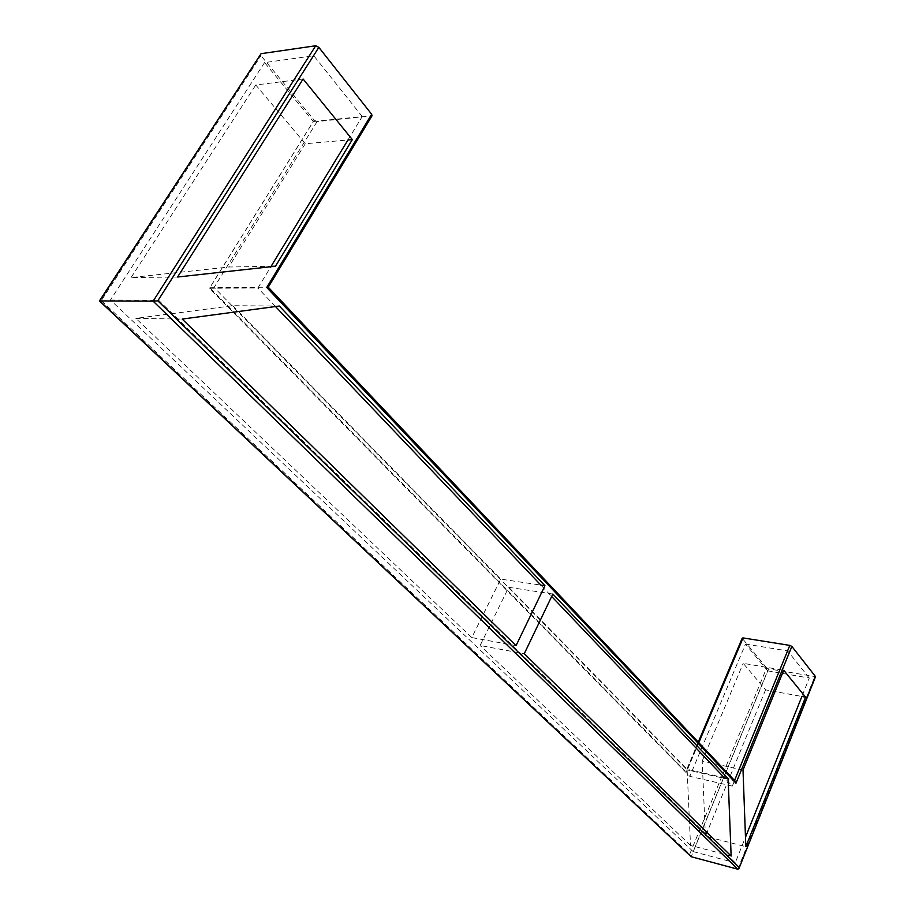 <?xml version="1.0" encoding="UTF-8"?>
<svg xmlns="http://www.w3.org/2000/svg" width="915" height="915" viewBox="0 0 915 915"><rect width="100%" height="100%" fill="white"/><g stroke="black" fill="none" stroke-linecap="round" stroke-linejoin="round"><path stroke-width="0.69" stroke-dasharray="4.58 3.43" d="M260.512 54.008L260.981 55.666L101.325 300.6L99.449 300.932M101.325 300.6L689.716 854.221L690.585 856.371M689.716 854.221L766.656 667.904L768.6 668.888L815.551 676.631M766.656 667.904L742.385 638.51L686.021 771.86L209.878 287.733L314.211 120.117L260.981 55.666M314.211 120.117L317.105 121.592L372.028 115.782M686.021 771.86L687.279 769.973L734.448 780.689L267.786 287.161L371.353 116.125M209.878 287.733L268.244 287.196M735.122 781.09L734.539 780.472M177.579 277.016L131.085 277.542L228.784 267.02L271.126 266.299L257.893 288.042L209.466 288.248L313.273 121.489L264.572 62.597L313.811 55.746L158.558 300.166L735.26 862.765L745.485 837.248M279.327 306.022L232.765 305.713L135.832 318.374L182.199 319.072M264.572 62.597L110.418 300.017L693.135 851.591L767.674 670.844L809.272 678.038L801.883 696.475L765.569 689.864L743.209 663.329L783.732 670.272M516.049 645.658L471.797 637.583L500.722 579.115L540.845 585.097L551.676 596.477M552.843 594.029L508.74 587.293L480.123 645.498L524.272 653.71M313.273 121.489L362.214 116.548L347.963 139.984L305.29 143.747L255.765 84.992L303.094 79.01M731.142 856.074L690.516 845.403L687.108 769.298L724.337 777.739L732.32 786.111L689.796 776.343L209.466 288.248M743.014 770.041L702.205 761.017L705.408 836.31L745.828 846.672M305.29 143.747L228.784 267.02M508.74 587.293L687.108 769.298M232.765 305.713L500.722 579.115M690.516 845.403L480.123 645.498M702.205 761.017L743.209 663.329M471.797 637.583L135.832 318.374M765.569 689.864L705.408 836.31M131.085 277.542L255.765 84.992M362.214 116.548L313.811 55.746M275.495 306.536L257.893 288.042M767.674 670.844L745.519 644.057L689.796 776.343M745.519 644.057L787.655 650.897L732.32 786.111M809.272 678.038L787.655 650.897M693.135 851.591L735.26 862.765M110.418 300.017L158.558 300.166M768.6 668.888L691.157 856.715M317.105 121.592L214.087 287.413L687.279 769.973L698.808 742.683M737.822 869.216L814.659 676.803M698.271 742.111L686.193 770.693"/><path stroke-width="1.37" d="M99.449 300.932L691.157 856.715L99.792 300.966L261.084 53.676L99.438 300.932L153.125 301.172L737.822 869.216L738.988 868.472L815.551 676.631L791.864 646.425L789.817 645.395L734.539 780.472M261.084 53.676L315.721 45.761L153.125 301.172L157.815 300.806L318.832 47.351L315.721 45.761M372.028 115.782L371.662 114.272L318.832 47.351M698.808 742.683L743.072 637.927L742.248 638.11L698.271 742.111M743.072 637.927L789.817 645.395M815.437 676.276L738.988 868.472M279.327 306.022L544.94 585.714L516.049 645.658L182.199 319.072L279.327 306.022M552.843 594.029L728.134 778.596L731.142 856.074L524.272 653.71L552.843 594.029M275.472 266.219L177.579 277.016L303.094 79.01L352.344 139.595L275.472 266.219L271.126 266.299L347.963 139.984L352.344 139.595M783.732 670.272L805.577 697.15L745.828 846.672L743.014 770.041L783.732 670.272M371.662 114.272L266.734 287.482L268.244 287.207L372.05 115.748M266.734 287.482L735.957 783.251L735.122 781.09M805.577 697.15L801.883 696.475L745.485 837.248M275.495 306.536L540.845 585.097L544.94 585.714M551.676 596.477L724.337 777.739L728.134 778.596M691.157 856.715L737.822 869.216M739.137 867.409L157.815 300.806M735.957 783.251L791.864 646.425M735.157 781.136L268.244 287.196"/></g></svg>
